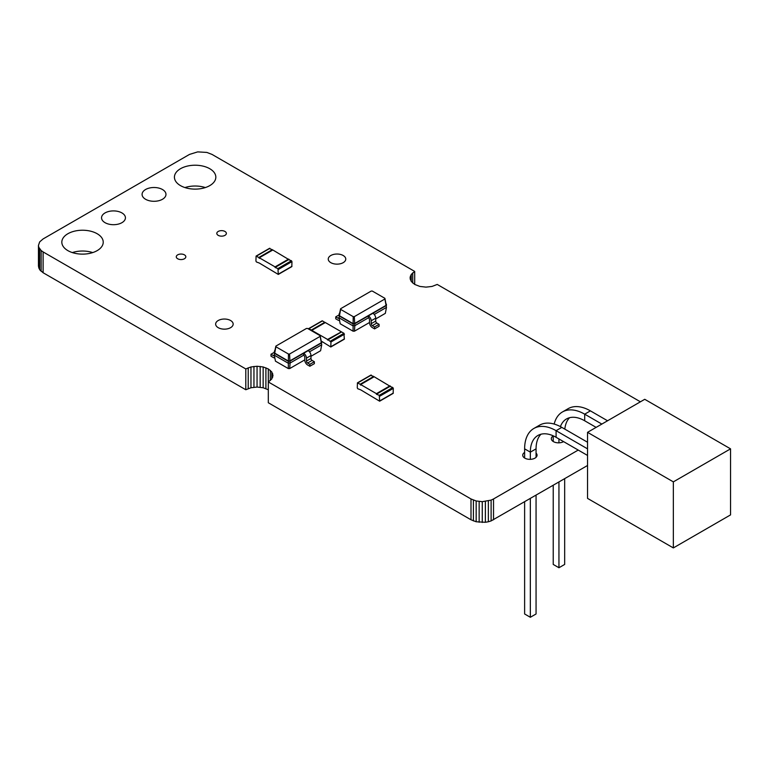<?xml version="1.0" encoding="UTF-8"?>
<svg xmlns="http://www.w3.org/2000/svg" width="769" height="769" viewBox="0 0 769 769"><rect width="100%" height="100%" fill="white"/><g stroke="black" fill="none" stroke-linecap="round" stroke-linejoin="round"><path stroke-width="1.15" d="M730.55 448.846L644.749 399.303L587.545 432.332L587.545 498.389L673.346 547.922L730.55 514.894L730.55 448.846L673.346 481.875L673.346 547.922M587.545 432.332L673.346 481.875M587.545 442.242L561.803 427.381A44.496 25.685 -120 0 0 539.559 425.18L533.84 428.477A44.496 25.685 -120 0 0 524.621 448.846L524.621 458.026M587.545 455.45L556.083 437.292A36.403 21.013 -120 0 0 537.887 435.485A36.403 21.013 -120 0 0 530.341 452.153L530.341 459.343M587.545 448.846L556.083 430.678A44.496 25.685 -120 0 0 533.84 428.477M601.848 424.075L584.69 414.174A44.496 25.685 -120 0 0 562.437 411.963A44.496 25.685 -120 0 0 554.17 424.055M607.568 420.778L590.409 410.867A44.496 25.685 -120 0 0 568.156 408.666L562.437 411.963M596.129 427.381L584.69 420.778A36.403 21.013 -120 0 0 566.484 418.97A36.403 21.013 -120 0 0 560.409 426.612M540.972 434.225A36.403 21.013 -120 0 0 536.06 448.846L536.06 457.324M569.569 417.711A36.403 21.013 -120 0 0 564.821 429.121M536.06 495.217L536.06 613.979L530.341 617.276L530.341 498.514M524.621 501.821L524.621 613.979L530.341 617.276M553.228 435.821L553.228 441.512M553.228 485.306L553.228 564.436L558.948 567.743L558.948 482M558.948 438.936L558.948 442.838M564.667 478.703L564.667 564.436L558.948 567.743M330.805 346.992L344.32 339.196L343.954 333.304L341.59 331.939L328.084 339.744L330.949 341.984L330.805 346.992L321.173 341.023M341.09 332.237L341.59 331.939M341.09 331.997L327.575 339.446L327.575 340.033L328.084 339.744M325.172 322.634L322.451 320.894L308.936 328.69L327.575 339.446M321.942 321.182L322.451 320.894M341.09 331.65L325.325 322.547L311.81 330.353M308.436 328.94L308.936 328.69M258.807 257.49L259.307 258.365L259.307 257.778L275.071 266.881L275.071 267.468L277.945 268.544L278.301 274.427L259.307 263.046L256.442 261.979L255.933 261.095L256.077 256.087L258.807 257.49L272.313 249.685L269.448 248.618M259.307 257.778L272.822 249.983L288.586 259.422M288.586 259.662L291.461 260.739L291.96 261.614L291.816 266.622L278.301 274.427M275.071 266.881L288.586 259.086M360.142 384.26L360.651 385.134L360.651 384.548L376.416 393.651L376.416 394.237L379.29 395.314L379.646 401.197L360.651 389.816L357.777 388.749L357.277 387.864L357.422 382.856L360.142 384.26L373.657 376.454L370.783 375.387M360.651 384.548L374.167 376.752L389.931 386.192M389.931 386.432L392.796 387.509L393.305 388.383L393.161 393.392L379.646 401.197M376.416 393.651L389.931 385.855M309.494 351.837L321.721 344.781L320.596 350.741L310.964 356.297M304.774 359.873L289.702 368.572L288.317 368.572L275.446 361.142L274.312 355.182L274.802 351.712M321.231 341.311L321.721 342.83L290.076 361.103L287.942 361.103L274.312 353.231L275.86 346.117L306.475 328.45L307.581 328.45L320.173 335.717L320.173 336.361L289.557 354.028L288.452 354.028L275.86 346.761L275.86 346.117M289.702 368.572L290.076 363.045L287.942 363.045L274.312 355.182M303.649 355.22A1.596 0.923 60 0 1 304.774 357.162L304.774 360.094A3.98 2.297 -120 0 0 307.59 364.967L309.84 366.265L309.84 364.314L307.59 363.016A1.596 0.923 60 0 1 306.466 361.065L306.466 358.143A3.98 2.297 -120 0 0 303.649 353.269L303.649 355.22L290.076 363.045L289.942 360.853L288.077 360.853L274.735 353.154L275.86 346.761M288.317 368.572L288.452 354.028M321.721 344.781L321.298 342.753L289.942 360.853L289.557 354.028M321.721 341.599L321.298 342.753L320.173 336.361M321.298 341.676L320.173 335.717M309.84 366.265L314.348 363.67L314.348 361.718L312.089 360.421A1.596 0.923 60 0 1 310.964 358.469L310.964 355.538A3.98 2.297 -120 0 0 308.148 350.664M274.821 357.845A3.98 2.297 60 0 1 273.245 357.489L270.996 356.191L270.996 354.24L273.245 355.538A1.596 0.923 -120 0 0 274.043 355.624A1.596 0.923 -120 0 0 274.322 355.23M274.37 351.962A3.98 2.297 60 0 1 275.091 350.212M314.348 361.718L309.84 364.314M270.996 354.24L274.312 352.327M374.243 314.454L386.471 307.398L385.336 313.358L375.714 318.914M369.524 322.49L354.451 331.189L353.058 331.189L340.186 323.759L339.062 317.799L339.552 314.329M385.971 303.928L386.471 305.447L354.826 323.72L352.683 323.72L339.062 315.848L340.609 308.734L371.216 291.067L372.321 291.067L384.913 298.334L384.913 298.978L354.307 316.645L353.202 316.645L340.609 309.378L340.609 308.734M354.451 331.189L354.826 325.672L352.683 325.672L339.062 317.799M368.389 317.837A1.596 0.923 60 0 1 369.524 319.789L369.524 322.711A3.98 2.297 -120 0 0 372.331 327.584L374.59 328.882L374.59 326.94L372.331 325.633A1.596 0.923 60 0 1 371.206 323.682L371.206 320.76A3.98 2.297 -120 0 0 368.389 315.886L368.389 317.837L354.826 325.672L354.682 323.47L352.827 323.47L339.485 315.771L340.609 309.378M353.058 331.189L353.202 316.645M386.471 307.398L386.048 305.37L354.682 323.47L354.307 316.645M386.471 304.216L386.048 305.37L384.913 298.978M386.048 304.293L384.913 298.334M374.59 328.882L379.088 326.287L379.088 324.335L376.839 323.038A1.596 0.923 60 0 1 375.714 321.086L375.714 318.164A3.98 2.297 -120 0 0 372.898 313.281M339.562 320.462A3.98 2.297 60 0 1 337.995 320.106L335.736 318.808L335.736 316.857L337.995 318.164A1.596 0.923 -120 0 0 338.783 318.241A1.596 0.923 -120 0 0 339.071 317.857M339.119 314.588A3.98 2.297 60 0 1 339.84 312.829M379.088 324.335L374.59 326.94M335.736 316.857L339.062 314.944M587.545 465.485L491.112 520.921L491.112 500.11L482.259 501.667L476.165 500.965L471.003 498.966L268.314 381.953L271.774 378.973L272.985 375.455L271.774 371.936L268.314 368.947L263.152 366.957L257.057 366.255L250.963 366.957L245.801 368.947L43.112 251.934L41.132 250.54L38.758 247.224L38.45 245.426L39.661 241.908L43.112 238.928L189.501 154.415L197.652 151.897L206.851 152.425L212.013 154.415L414.702 271.438L411.252 274.418L410.04 277.936L411.252 281.454L414.702 284.434L419.864 286.433L425.959 287.125L432.053 286.433L437.225 284.434L640.414 401.812M491.112 520.921L488.353 521.766L488.353 500.965M493.525 519.777L493.525 498.966L491.112 500.11M488.353 521.766L485.374 522.286L485.374 501.484M485.374 522.286L476.165 521.766L471.003 519.777L268.314 402.754L268.314 368.947M268.314 389.748L263.152 387.759L257.057 387.057L250.963 387.759L245.801 389.748L43.112 272.735L39.661 269.756L38.45 266.237L38.45 245.426M92.722 252.578A20.705 11.948 0 0 0 72.324 252.578M205.323 187.569A20.705 11.948 0 0 0 184.935 187.569M578.221 450.067L493.525 498.966M67.883 250.627A20.705 11.948 0 0 0 90.444 253.222A20.705 11.948 0 0 0 103.229 242.177A20.705 11.948 0 0 0 82.523 230.229A20.705 11.948 0 0 0 61.828 242.177A20.705 11.948 0 0 0 67.883 250.627M105.045 222.674A11.939 6.892 0 0 0 118.061 224.173A11.939 6.892 0 0 0 125.434 217.8A11.939 6.892 0 0 0 113.495 210.908A11.939 6.892 0 0 0 101.546 217.8A11.939 6.892 0 0 0 105.045 222.674M177.677 258.759A4.777 2.759 0 0 0 182.878 259.355A4.777 2.759 0 0 0 185.829 256.808A4.777 2.759 0 0 0 181.051 254.049A4.777 2.759 0 0 0 176.274 256.808A4.777 2.759 0 0 0 177.677 258.759M218.213 327.671A8.757 5.056 0 0 0 227.759 328.767A8.757 5.056 0 0 0 233.161 324.095A8.757 5.056 0 0 0 224.404 319.039A8.757 5.056 0 0 0 215.647 324.095A8.757 5.056 0 0 0 218.213 327.671M145.581 199.277A11.939 6.892 0 0 0 158.597 200.767A11.939 6.892 0 0 0 165.969 194.394A11.939 6.892 0 0 0 154.031 187.501A11.939 6.892 0 0 0 142.082 194.394A11.939 6.892 0 0 0 145.581 199.277M218.213 235.352A4.777 2.759 0 0 0 223.414 235.948A4.777 2.759 0 0 0 226.365 233.401A4.777 2.759 0 0 0 221.587 230.642A4.777 2.759 0 0 0 216.81 233.401A4.777 2.759 0 0 0 218.213 235.352M180.484 185.617A20.705 11.948 0 0 0 203.045 188.213A20.705 11.948 0 0 0 215.829 177.168A20.705 11.948 0 0 0 195.124 165.22A20.705 11.948 0 0 0 174.428 177.168A20.705 11.948 0 0 0 180.484 185.617M330.814 262.662A8.757 5.056 0 0 0 340.359 263.757A8.757 5.056 0 0 0 345.762 259.086A8.757 5.056 0 0 0 337.005 254.03A8.757 5.056 0 0 0 328.248 259.086A8.757 5.056 0 0 0 330.814 262.662M524.621 452.412A7.161 4.133 0 0 0 522.728 455.219A7.161 4.133 0 0 0 524.823 458.141A7.161 4.133 0 0 0 532.638 459.035A7.161 4.133 0 0 0 537.06 455.219A7.161 4.133 0 0 0 536.06 453.114M553.228 435.898A7.161 4.133 0 0 0 551.325 438.705A7.161 4.133 0 0 0 553.43 441.627A7.161 4.133 0 0 0 563.581 441.617M482.259 522.468L482.259 501.667M479.154 522.286L479.154 501.484M476.165 521.766L476.165 500.965M473.416 520.921L473.416 500.11M471.003 519.777L471.003 498.966M272.678 377.243L272.678 373.657M271.774 378.973L271.774 371.936M270.303 380.559L270.303 370.341M265.901 388.605L265.901 367.803M263.152 387.759L263.152 366.957M260.162 387.24L260.162 366.428M257.057 387.057L257.057 366.255M253.953 387.24L253.953 366.428M250.963 387.759L250.963 366.957M248.214 388.605L248.214 367.803M245.801 389.748L245.801 368.947M410.338 279.724L410.338 276.138M43.112 272.735L43.112 251.934M411.252 281.454L411.252 274.418M41.132 271.342L41.132 250.54M412.722 283.04L412.722 272.832M39.661 269.756L39.661 248.945M414.702 284.434L414.702 271.438M38.758 268.025L38.758 247.224M561.803 427.381L556.083 430.678L556.083 437.292M584.69 420.778L584.69 414.174L590.409 410.867M524.621 448.846L530.341 452.153L536.06 448.846M344.464 338.869L330.949 346.665M344.464 334.188L330.949 341.984M343.954 333.304L330.449 341.109M324.816 322.259L311.301 330.055M256.442 256.125L269.948 248.32M278.455 274.1L291.96 266.295M278.455 269.419L291.96 261.614M277.945 268.544L291.461 260.739M275.581 267.179L289.096 259.374M357.777 382.895L371.292 375.089M379.79 400.87L393.305 393.065M379.79 396.189L393.305 388.383M379.29 395.314L392.796 387.509M376.925 393.949L390.431 386.144M310.964 355.538L306.466 358.143M310.964 358.469L306.466 361.065M312.089 360.421L307.59 363.016M273.245 355.538L274.312 354.922M375.714 318.164L371.206 320.76M375.714 321.086L371.206 323.682M376.839 323.038L372.331 325.633M337.995 318.164L339.062 317.539M341.234 331.91L327.719 339.706M322.096 320.856L308.58 328.651M256.077 256.087L269.592 248.291M275.225 267.141L288.731 259.336M357.422 382.856L370.937 375.061M376.56 393.911L390.075 386.105"/></g></svg>
